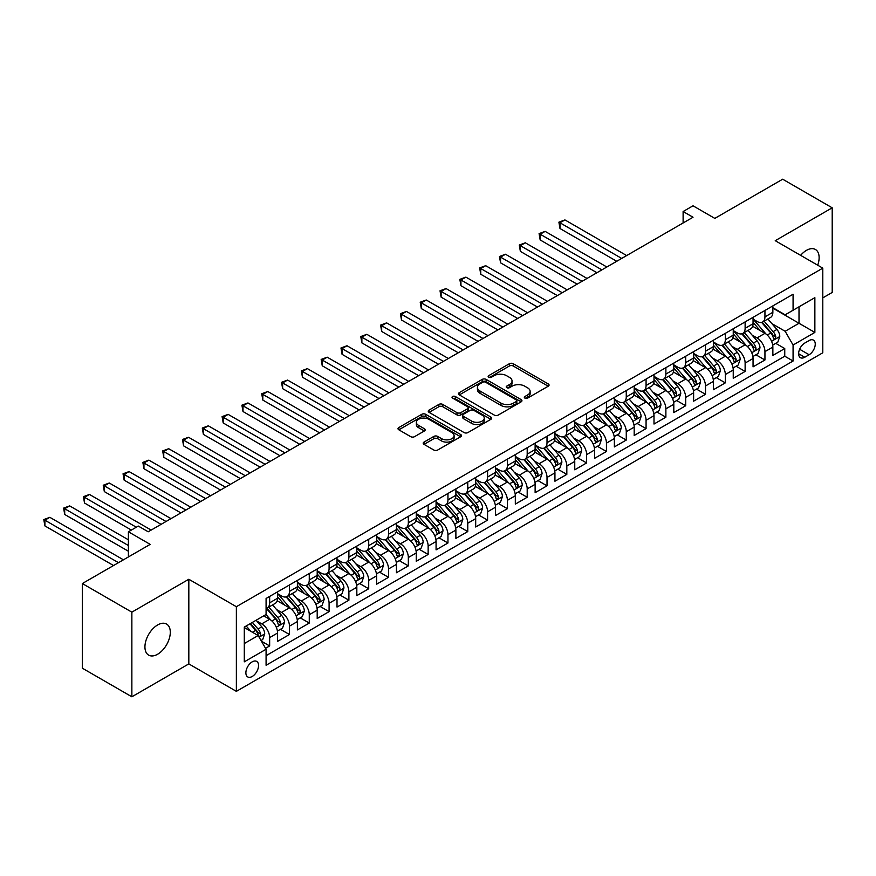 <?xml version="1.0" encoding="UTF-8"?>
<svg xmlns="http://www.w3.org/2000/svg" width="876" height="876" viewBox="0 0 876 876"><rect width="100%" height="100%" fill="white"/><g stroke="black" fill="none" stroke-linecap="round" stroke-linejoin="round"><path stroke-width="1.31" d="M524.877 398.109A1.927 1.117 0 0 0 527.604 398.109L548.266 386.185A2.748 1.588 0 0 0 549.066 385.057A2.748 1.588 0 0 0 548.266 383.94L513.259 363.726A2.748 1.588 0 0 0 509.372 363.726L488.709 375.662A1.927 1.117 0 0 0 488.151 376.45A1.927 1.117 0 0 0 488.709 377.227A1.927 1.117 0 0 0 491.436 377.227L494.108 375.684A8.804 5.081 0 0 1 506.547 375.684L509.471 377.37A8.804 5.081 0 0 1 512.044 380.961A8.804 5.081 0 0 1 509.471 384.553L506.799 386.097A1.927 1.117 0 0 0 506.229 386.885A1.927 1.117 0 0 0 506.799 387.674A1.927 1.117 0 0 0 509.514 387.674L512.186 386.13A8.804 5.081 0 0 1 524.636 386.13L527.549 387.816A8.804 5.081 0 0 1 530.133 391.408A8.804 5.081 0 0 1 527.549 394.999L524.877 396.543A1.927 1.117 0 0 0 524.319 397.332A1.927 1.117 0 0 0 524.877 398.109L524.877 396.543M157.614 654.241A17.936 10.348 120 0 0 169.331 638.44A17.936 10.348 120 0 0 166.582 624.062A17.936 10.348 120 0 0 157.614 624.96A17.936 10.348 120 0 0 145.898 640.761A17.936 10.348 120 0 0 148.646 655.128A17.936 10.348 120 0 0 157.614 654.241M817.713 265.209A17.936 10.348 120 0 0 815.414 249.474A17.936 10.348 120 0 0 806.446 250.361A17.936 10.348 120 0 0 800.631 255.354M252.222 676.48A8.968 5.179 120 0 0 258.07 668.585A8.968 5.179 120 0 0 256.701 661.402A8.968 5.179 120 0 0 252.222 661.84A8.968 5.179 120 0 0 246.364 669.746A8.968 5.179 120 0 0 247.733 676.929A8.968 5.179 120 0 0 252.222 676.48M424.006 442.095A2.748 1.588 0 0 0 423.196 443.223A2.748 1.588 0 0 0 424.006 444.34L433.817 450.012A2.748 1.588 0 0 0 437.715 450.012L460.656 436.763A2.748 1.588 0 0 0 461.466 435.646A2.748 1.588 0 0 0 460.656 434.518L425.659 414.304A2.748 1.588 0 0 0 421.761 414.304L398.821 427.554A2.748 1.588 0 0 0 398.011 428.682A2.748 1.588 0 0 0 398.821 429.798L410.68 436.653A2.748 1.588 0 0 0 414.567 436.653L424.389 430.981A2.748 1.588 0 0 0 425.199 429.864A2.748 1.588 0 0 0 424.389 428.736L418.509 425.342A7.358 4.249 0 0 1 416.352 422.341A7.358 4.249 0 0 1 420.896 418.41A7.358 4.249 0 0 1 428.911 419.33L451.961 432.635A7.358 4.249 0 0 1 454.107 435.646A7.358 4.249 0 0 1 449.574 439.566A7.358 4.249 0 0 1 441.548 438.646L437.715 436.423A2.748 1.588 0 0 0 433.817 436.423L424.006 442.095L424.006 444.34M822.794 297.884L832.2 292.453L832.2 207.809L782.673 179.208L714.816 218.387L693.025 205.805L683.116 211.521L693.025 217.248L148.208 531.787L138.298 526.071L128.4 531.787L128.4 556.961M131.86 612.149L131.86 696.792L188.822 663.898L188.822 579.255L131.86 612.149L82.333 583.547L150.19 544.368L128.4 531.787M188.822 579.255L236.367 606.707L822.794 268.144L822.794 352.787L236.367 691.35L236.367 606.707M832.2 207.809L775.238 240.692L822.794 268.144M494.305 415.093A2.748 1.588 0 0 0 498.192 415.093L521.132 401.843A2.748 1.588 0 0 0 521.943 400.726A2.748 1.588 0 0 0 521.132 399.598L486.136 379.396A2.748 1.588 0 0 0 482.249 379.396L459.298 392.645A2.748 1.588 0 0 0 458.487 393.762A2.748 1.588 0 0 0 459.298 394.89L494.305 415.093M453.352 398.525A1.927 1.117 0 0 1 455.312 398.799L455.312 396.51L490.899 417.064A2.748 1.588 0 0 1 491.699 418.18A2.748 1.588 0 0 1 490.899 419.308L467.948 432.558A2.748 1.588 0 0 1 464.061 432.558L429.054 412.344L429.054 410.099A2.748 1.588 0 0 0 428.255 411.216A2.748 1.588 0 0 0 429.054 412.344M429.054 410.099L438.876 404.427A2.748 1.588 0 0 1 442.763 404.427L456.965 412.629A2.748 1.588 0 0 0 460.853 412.629L467.368 408.862A2.748 1.588 0 0 0 468.167 407.745A2.748 1.588 0 0 0 467.368 406.617L452.585 398.087A1.927 1.117 0 0 1 452.027 397.299A1.927 1.117 0 0 1 453.21 396.27A1.927 1.117 0 0 1 455.312 396.51M131.86 696.792L82.333 668.191L82.333 583.547M265.537 648.317L269.655 645.94L261.431 641.199M256.756 620.996L261.727 623.865A11.202 6.471 60 0 1 269.655 637.597L277.572 633.019L277.572 641.374L289.463 634.509L280.451 629.307M276.564 609.554L281.535 612.433A11.202 6.471 60 0 1 289.463 626.154L297.391 621.577L297.391 629.932L309.272 623.066L300.26 617.865M296.373 598.122L301.355 600.991A11.202 6.471 60 0 1 309.272 614.722L317.2 610.145L317.2 618.489L329.091 611.634L320.069 606.422M316.192 586.679L321.163 589.559A11.202 6.471 60 0 1 329.091 603.279L337.008 598.702L337.008 607.057L348.9 600.191L339.888 594.99M336.001 575.247L340.972 578.116A11.202 6.471 60 0 1 348.9 591.847L356.828 587.27L356.828 595.614L368.708 588.76L359.697 583.547M355.809 563.805L360.781 566.673A11.202 6.471 60 0 1 368.708 580.405L376.636 575.828L376.636 584.183L388.517 577.317L379.505 572.116M375.618 552.373L380.6 555.242A11.202 6.471 60 0 1 388.517 568.962L396.445 564.396L396.445 572.74L408.336 565.874L399.314 560.673M395.437 540.93L400.409 543.799A11.202 6.471 60 0 1 408.336 557.53L416.253 552.953L416.253 561.308L428.145 554.442L419.133 549.241M415.246 529.487L420.217 532.367A11.202 6.471 60 0 1 428.145 546.087L436.073 541.51L436.073 549.865L447.954 543L438.942 537.798M435.054 518.055L440.026 520.924A11.202 6.471 60 0 1 447.954 534.656L455.881 530.079L455.881 538.422L467.762 531.568L458.75 526.356M454.863 506.613L459.845 509.493A11.202 6.471 60 0 1 467.762 523.213L475.69 518.636L475.69 526.991L487.582 520.125L478.559 514.924M474.683 495.181L479.654 498.05A11.202 6.471 60 0 1 487.582 511.781L495.498 507.204L495.498 515.548L507.39 508.693L498.378 503.481M494.491 483.738L499.462 486.607A11.202 6.471 60 0 1 507.39 500.338L515.318 495.761L515.318 504.116L527.199 497.25L518.187 492.049M514.3 472.306L519.282 475.175A11.202 6.471 60 0 1 527.199 488.896L535.126 484.329L535.126 492.673L547.018 485.808L537.995 480.606M534.119 460.864L539.09 463.733A11.202 6.471 60 0 1 547.018 477.464L554.935 472.887L554.935 481.242L566.827 474.376L557.815 469.164M553.928 449.421L558.899 452.301A11.202 6.471 60 0 1 566.827 466.021L574.755 461.444L574.755 469.799L586.635 462.933L577.623 457.732M573.736 437.989L578.707 440.858A11.202 6.471 60 0 1 586.635 454.589L594.563 450.012L594.563 458.356L606.444 451.501L597.432 446.289M593.545 426.546L598.527 429.426A11.202 6.471 60 0 1 606.444 443.147L614.372 438.569L614.372 446.924L626.263 440.059L617.241 434.857M613.364 415.115L618.336 417.983A11.202 6.471 60 0 1 626.263 431.715L634.18 427.138L634.18 435.481L646.072 428.616L637.06 423.415M633.173 403.672L638.144 406.541A11.202 6.471 60 0 1 646.072 420.272L654 415.695L654 424.05L665.88 417.184L656.869 411.983M652.981 392.24L657.953 395.109A11.202 6.471 60 0 1 665.88 408.829L673.808 404.263L673.808 412.607L685.689 405.741L676.677 400.54M672.79 380.797L677.772 383.666A11.202 6.471 60 0 1 685.689 397.397L693.617 392.82L693.617 401.175L705.508 394.31L696.486 389.097M692.609 369.354L697.581 372.234A11.202 6.471 60 0 1 705.508 385.955L713.425 381.378L713.425 389.732L725.317 382.867L716.305 377.665M712.418 357.923L717.389 360.792A11.202 6.471 60 0 1 725.317 374.523L733.245 369.946L733.245 378.29L745.126 371.435L736.114 366.223M732.226 346.48L737.209 349.36A11.202 6.471 60 0 1 745.126 363.08L753.053 358.503L753.053 366.858L764.945 359.992L764.945 351.637A11.202 6.471 -120 0 0 757.017 337.917L752.046 335.048M755.922 354.791L764.945 359.992M277.572 633.019A11.202 6.471 -120 0 0 269.655 619.299L263.709 615.861M297.391 621.577A11.202 6.471 -120 0 0 289.463 607.856L277.21 600.783M317.2 610.145A11.202 6.471 -120 0 0 309.272 596.414L297.019 589.34M337.008 598.702A11.202 6.471 -120 0 0 329.091 584.982L316.838 577.908M356.828 587.27A11.202 6.471 -120 0 0 348.9 573.539L336.647 566.465M376.636 575.828A11.202 6.471 -120 0 0 368.708 562.107L356.455 555.034M396.445 564.396A11.202 6.471 -120 0 0 388.517 550.665L376.264 543.591M416.253 552.953A11.202 6.471 -120 0 0 408.336 539.222L396.083 532.148M436.073 541.51A11.202 6.471 -120 0 0 428.145 527.79L415.892 520.716M455.881 530.079A11.202 6.471 -120 0 0 447.954 516.347L435.7 509.274M475.69 518.636A11.202 6.471 -120 0 0 467.762 504.915L455.52 497.842M495.498 507.204A11.202 6.471 -120 0 0 487.582 493.473L475.329 486.399M515.318 495.761A11.202 6.471 -120 0 0 507.39 482.041L495.137 474.967M535.126 484.329A11.202 6.471 -120 0 0 527.199 470.598L514.946 463.524M554.935 472.887A11.202 6.471 -120 0 0 547.018 459.155L534.765 452.082M574.755 461.444A11.202 6.471 -120 0 0 566.827 447.724L554.574 440.65M594.563 450.012A11.202 6.471 -120 0 0 586.635 436.281L574.382 429.207M614.372 438.569A11.202 6.471 -120 0 0 606.444 424.849L594.191 417.775M634.18 427.138A11.202 6.471 -120 0 0 626.263 413.406L614.01 406.333M654 415.695A11.202 6.471 -120 0 0 646.072 401.975L633.819 394.901M673.808 404.263A11.202 6.471 -120 0 0 665.88 390.532L653.627 383.458M693.617 392.82A11.202 6.471 -120 0 0 685.689 379.089L673.447 372.015M713.425 381.378A11.202 6.471 -120 0 0 705.508 367.657L693.255 360.584M733.245 369.946A11.202 6.471 -120 0 0 725.317 356.214L713.064 349.141M753.053 358.503A11.202 6.471 -120 0 0 745.126 344.783L732.873 337.709M809.117 340.545L804.759 343.063A8.683 5.015 120 0 0 799.087 350.718A8.683 5.015 120 0 0 800.423 357.682A8.683 5.015 120 0 0 804.759 357.244L809.117 354.736A8.683 5.015 120 0 0 814.789 347.082A8.683 5.015 120 0 0 813.465 340.118A8.683 5.015 120 0 0 809.117 340.545M244.294 643.542L258.157 635.538L266.085 649.258L266.085 665.278L793.076 361.022L793.076 345.013L785.148 331.281L771.855 323.605M266.085 649.258L244.294 661.84L244.294 627.074L266.085 614.492L266.085 598.472L793.076 294.226L793.076 310.235L814.866 297.654L814.866 332.431L793.076 345.013M277.572 593.676L281.535 595.965A11.202 6.471 60 0 0 287.142 596.512L295.07 591.935A11.202 6.471 -120 0 0 297.391 586.81L297.391 580.405M297.391 582.233L301.355 584.522A11.202 6.471 60 0 0 306.95 585.08L314.878 580.503A11.202 6.471 -120 0 0 317.2 575.368L317.2 568.962M317.2 570.791L321.163 573.079A11.202 6.471 60 0 0 326.77 573.638L334.687 569.061A11.202 6.471 -120 0 0 337.008 563.936L337.008 557.53M337.008 559.359L340.972 561.647A11.202 6.471 60 0 0 346.578 562.206L354.506 557.629A11.202 6.471 -120 0 0 356.828 552.493L356.828 546.087M356.828 547.916L360.781 550.205A11.202 6.471 60 0 0 366.387 550.763L374.315 546.186A11.202 6.471 -120 0 0 376.636 541.061L376.636 534.656M376.636 536.484L380.6 538.773A11.202 6.471 60 0 0 386.196 539.32L394.123 534.754A11.202 6.471 -120 0 0 396.445 529.619L396.445 523.213M396.445 525.042L400.409 527.33A11.202 6.471 60 0 0 406.015 527.889L413.932 523.311A11.202 6.471 -120 0 0 416.253 518.176L416.253 511.77M416.253 513.61L420.217 515.898A11.202 6.471 60 0 0 425.824 516.446L433.751 511.869A11.202 6.471 -120 0 0 436.073 506.744L436.073 500.338M436.073 502.167L440.026 504.456A11.202 6.471 60 0 0 445.632 505.014L453.56 500.437A11.202 6.471 -120 0 0 455.881 495.301L455.881 488.896M455.881 490.724L459.845 493.013A11.202 6.471 60 0 0 465.441 493.571L473.368 488.994A11.202 6.471 -120 0 0 475.69 483.87L475.69 477.464M475.69 479.292L479.654 481.581A11.202 6.471 60 0 0 485.26 482.139L493.177 477.562A11.202 6.471 -120 0 0 495.498 472.427L495.498 466.021M495.498 467.85L499.462 470.138A11.202 6.471 60 0 0 505.069 470.697L512.997 466.12A11.202 6.471 -120 0 0 515.318 460.995L515.318 454.589M515.318 456.418L519.282 458.706A11.202 6.471 60 0 0 524.877 459.254L532.805 454.688A11.202 6.471 -120 0 0 535.126 449.552L535.126 443.147M535.126 444.975L539.09 447.264A11.202 6.471 60 0 0 544.697 447.822L552.614 443.245A11.202 6.471 -120 0 0 554.935 438.11L554.935 431.704M554.935 433.543L558.899 435.832A11.202 6.471 60 0 0 564.505 436.379L572.433 431.802A11.202 6.471 -120 0 0 574.755 426.678L574.755 420.272M574.755 422.101L578.707 424.389A11.202 6.471 60 0 0 584.314 424.948L592.242 420.37A11.202 6.471 -120 0 0 594.563 415.235L594.563 408.829M594.563 410.658L598.527 412.946A11.202 6.471 60 0 0 604.122 413.505L612.05 408.928A11.202 6.471 -120 0 0 614.372 403.803L614.372 397.397M614.372 399.226L618.336 401.515A11.202 6.471 60 0 0 623.942 402.062L631.859 397.496A11.202 6.471 -120 0 0 634.18 392.36L634.18 385.955M634.18 387.783L638.144 390.072A11.202 6.471 60 0 0 643.75 390.63L651.678 386.053A11.202 6.471 -120 0 0 654 380.929L654 374.523M654 376.351L657.953 378.64A11.202 6.471 60 0 0 663.559 379.188L671.487 374.621A11.202 6.471 -120 0 0 673.808 369.486L673.808 363.08M673.808 364.909L677.772 367.197A11.202 6.471 60 0 0 683.368 367.756L691.295 363.179A11.202 6.471 -120 0 0 693.617 358.043L693.617 351.637M693.617 353.477L697.581 355.765A11.202 6.471 60 0 0 703.187 356.313L711.104 351.736A11.202 6.471 -120 0 0 713.425 346.611L713.425 340.206M713.425 342.034L717.389 344.323A11.202 6.471 60 0 0 722.996 344.881L730.923 340.304A11.202 6.471 -120 0 0 733.245 335.169L733.245 328.763M733.245 330.591L737.209 332.88A11.202 6.471 60 0 0 742.804 333.438L750.732 328.861A11.202 6.471 -120 0 0 753.053 323.737L753.053 317.331M266.085 655.664L784.754 356.214L784.754 348.549L772.862 355.415L772.862 347.071A11.202 6.471 -120 0 0 764.945 333.34L752.692 326.266M753.053 319.16L757.017 321.448A11.202 6.471 -120 0 0 762.624 321.996A11.202 6.471 -120 0 0 764.945 316.871L764.945 310.465M762.624 321.996L770.541 317.43A11.202 6.471 -120 0 0 772.862 312.294L772.862 305.888M269.655 596.414L269.655 602.819A11.202 6.471 60 0 1 267.333 607.955A11.202 6.471 60 0 1 266.085 608.404M267.333 607.955L275.25 603.378A11.202 6.471 -120 0 0 277.572 598.242L277.572 591.837M289.463 584.982L289.463 591.388A11.202 6.471 60 0 1 287.142 596.512M309.272 573.539L309.272 579.945A11.202 6.471 60 0 1 306.95 585.08M329.091 562.107L329.091 568.513A11.202 6.471 60 0 1 326.77 573.638M348.9 550.665L348.9 557.07A11.202 6.471 60 0 1 346.578 562.206M368.708 539.222L368.708 545.628A11.202 6.471 60 0 1 366.387 550.763M388.517 527.79L388.517 534.196A11.202 6.471 60 0 1 386.196 539.32M408.336 516.347L408.336 522.753A11.202 6.471 60 0 1 406.015 527.889M428.145 504.915L428.145 511.321A11.202 6.471 60 0 1 425.824 516.446M447.954 493.473L447.954 499.878A11.202 6.471 60 0 1 445.632 505.014M467.762 482.041L467.762 488.447A11.202 6.471 60 0 1 465.441 493.571M487.582 470.598L487.582 477.004A11.202 6.471 60 0 1 485.26 482.139M507.39 459.155L507.39 465.561A11.202 6.471 60 0 1 505.069 470.697M527.199 447.724L527.199 454.129A11.202 6.471 60 0 1 524.877 459.254M547.018 436.281L547.018 442.687A11.202 6.471 60 0 1 544.697 447.822M566.827 424.849L566.827 431.255A11.202 6.471 60 0 1 564.505 436.379M586.635 413.406L586.635 419.812A11.202 6.471 60 0 1 584.314 424.948M606.444 401.975L606.444 408.38A11.202 6.471 60 0 1 604.122 413.505M626.263 390.532L626.263 396.938A11.202 6.471 60 0 1 623.942 402.062M646.072 379.089L646.072 385.495A11.202 6.471 60 0 1 643.75 390.63M665.88 367.657L665.88 374.063A11.202 6.471 60 0 1 663.559 379.188M685.689 356.214L685.689 362.62A11.202 6.471 60 0 1 683.368 367.756M705.508 344.783L705.508 351.188A11.202 6.471 60 0 1 703.187 356.313M725.317 333.34L725.317 339.746A11.202 6.471 60 0 1 722.996 344.881M745.126 321.908L745.126 328.314A11.202 6.471 60 0 1 742.804 333.438M745.126 363.08L745.126 371.435M725.317 374.523L725.317 382.867M705.508 385.955L705.508 394.31M685.689 397.397L685.689 405.741M665.88 408.829L665.88 417.184M646.072 420.272L646.072 428.616M626.263 431.715L626.263 440.059M606.444 443.147L606.444 451.501M586.635 454.589L586.635 462.933M566.827 466.021L566.827 474.376M547.018 477.464L547.018 485.808M527.199 488.896L527.199 497.25M507.39 500.338L507.39 508.693M487.582 511.781L487.582 520.125M467.762 523.213L467.762 531.568M447.954 534.656L447.954 543M428.145 546.087L428.145 554.442M408.336 557.53L408.336 565.874M388.517 568.962L388.517 577.317M368.708 580.405L368.708 588.76M348.9 591.847L348.9 600.191M329.091 603.279L329.091 611.634M309.272 614.722L309.272 623.066M289.463 626.154L289.463 634.509M269.655 637.597L269.655 645.94M258.157 635.538L244.294 627.534M785.148 331.281L799.011 323.277L799.011 306.808L814.866 297.654M772.862 308.177L814.866 332.431M772.862 307.717L785.148 314.812L793.076 310.235M188.822 663.898L236.367 691.35M683.116 211.521L683.116 222.964M775.742 343.348L784.754 348.549M784.754 356.214L793.076 361.022M525.644 398.383L527.549 397.288A8.804 5.081 0 0 0 530.133 393.696L530.133 391.408M512.044 380.961L512.044 383.25A8.804 5.081 0 0 1 509.471 386.842L507.565 387.948M548.223 386.207L513.259 366.015A2.748 1.588 0 0 0 509.372 366.015L489.476 377.501M521.132 399.598L521.132 401.843L486.136 381.684A2.748 1.588 0 0 0 482.249 381.684L459.331 394.912M516.271 401.515A1.927 1.117 0 0 0 516.84 400.726A1.927 1.117 0 0 0 516.271 399.938L485.545 382.199A1.927 1.117 0 0 0 482.829 382.199L480.004 383.83A8.804 5.081 0 0 0 477.431 387.422A8.804 5.081 0 0 0 480.004 391.014L501.006 403.135A8.804 5.081 0 0 0 513.456 403.135L516.271 401.515L516.271 403.792A1.927 1.117 0 0 0 516.84 403.015L516.84 400.726M477.431 387.422L477.431 389.71A8.804 5.081 0 0 0 480.004 393.302L480.004 391.014M516.271 403.792L513.456 405.424A8.804 5.081 0 0 1 501.006 405.424L480.004 393.302M429.098 412.366L438.876 406.716L438.876 404.427M468.167 407.745L468.167 410.034A2.748 1.588 0 0 1 467.368 411.151L460.853 414.917A2.748 1.588 0 0 1 456.965 414.917L442.763 406.716A2.748 1.588 0 0 0 438.876 406.716M455.312 398.799L490.856 419.33M471.693 421.126A7.358 4.249 0 0 0 479.709 422.046A7.358 4.249 0 0 0 484.253 418.126A7.358 4.249 0 0 0 482.096 415.125L473.982 410.439A2.748 1.588 0 0 0 470.094 410.439L463.579 414.195A2.748 1.588 0 0 0 462.769 415.323A2.748 1.588 0 0 0 463.579 416.439L471.693 421.126L471.693 423.415A7.358 4.249 0 0 0 479.709 424.334A7.358 4.249 0 0 0 484.253 420.414L484.253 418.126M462.769 415.323L462.769 417.611A2.748 1.588 0 0 0 463.579 418.728L463.579 416.439M471.693 423.415L463.579 418.728M454.107 435.646L454.107 437.923A7.358 4.249 0 0 1 449.574 441.854A7.358 4.249 0 0 1 441.548 440.935L437.715 438.712A2.748 1.588 0 0 0 433.817 438.712L424.039 444.362M416.352 422.341L416.352 424.619A7.358 4.249 0 0 0 418.509 427.63L418.509 425.342M424.389 428.736L424.389 430.981L418.509 427.63M460.623 436.785L425.659 416.593A2.748 1.588 0 0 0 421.761 416.593L398.854 429.82M772.698 345.1L777.822 342.144L779.793 336.428A7.424 4.281 -120 0 0 776.903 329.464L767.858 318.974M766.04 334.063L755.309 321.634A21.429 12.373 -120 0 0 753.053 319.28M760.149 330.58L754.148 323.627A17.794 10.271 -120 0 0 753.053 322.434M626.658 255.562L564.943 219.931L559.994 222.789L559.994 228.516L616.748 261.278M761.605 322.401L770.76 333A7.424 4.281 60 0 1 773.409 338.114C774.526 339.614 775.326 339.154 775.786 336.745A7.424 4.281 -120 0 0 773.147 331.632L764.091 321.153M762.153 322.226L771.986 333.625A3.778 2.179 60 0 1 772.939 335.103L775.786 336.745M773.409 338.114L773.957 339.001M559.994 228.516L558.899 222.165L621.697 258.42M558.899 222.165L564.943 219.931M752.889 356.543L758.003 353.586L759.985 347.871A7.424 4.281 -120 0 0 757.094 340.895L748.038 330.416M746.232 345.505L735.49 333.077A21.429 12.373 -120 0 0 733.245 330.723M740.34 342.012L734.34 335.059A17.794 10.271 -120 0 0 733.245 333.865M606.838 267.005L545.135 231.374L540.174 234.231L540.174 239.947L596.939 272.721M741.797 333.844L750.951 344.443A7.424 4.281 60 0 1 753.601 349.557C754.718 351.046 755.506 350.597 755.977 348.188A7.424 4.281 -120 0 0 753.327 343.074L744.282 332.584M742.333 333.668L752.177 345.056A3.778 2.179 60 0 1 753.13 346.535L755.977 348.188M753.601 349.557L754.137 350.433M540.174 239.947L539.09 233.596L601.889 269.863M539.09 233.596L545.135 231.374M733.07 367.986L738.194 365.029L740.176 359.302A7.424 4.281 -120 0 0 737.285 352.338L728.23 341.859M726.423 356.937L715.681 344.509A21.429 12.373 -120 0 0 713.425 342.155M720.532 353.455L714.531 346.502A17.794 10.271 -120 0 0 713.425 345.308M587.029 278.437L525.315 242.805L520.366 245.674L520.366 251.39L577.131 284.152M721.988 345.275L731.142 355.875A7.424 4.281 60 0 1 733.792 361C734.909 362.489 735.698 362.029 736.168 359.62A7.424 4.281 -120 0 0 733.519 354.506L724.463 344.027M722.525 345.111L732.358 356.499A3.778 2.179 60 0 1 733.311 357.977L736.168 359.62M733.792 361L734.329 361.876M520.366 251.39L519.282 245.039L582.08 281.295M519.282 245.039L525.315 242.805M713.261 379.418L718.386 376.461L720.368 370.745A7.424 4.281 -120 0 0 717.477 363.77L708.421 353.291M706.603 368.38L695.872 355.952A21.429 12.373 -120 0 0 693.617 353.597M700.723 364.898L694.712 357.945A17.794 10.271 -120 0 0 693.617 356.74M567.221 289.879L505.507 254.248L500.557 257.106L500.557 262.822L557.311 295.595M702.18 356.718L711.334 367.318A7.424 4.281 60 0 1 713.973 372.431C715.09 373.921 715.889 373.472 716.36 371.063A7.424 4.281 -120 0 0 713.71 365.949L704.654 355.47M702.716 356.543L712.549 367.931A3.778 2.179 60 0 1 713.502 369.409L716.36 371.063M713.973 372.431L714.52 373.318M500.557 262.822L499.462 256.482L562.272 292.737M499.462 256.482L505.507 254.248M693.453 390.86L698.566 387.904L700.548 382.177A7.424 4.281 -120 0 0 697.657 375.213L688.613 364.734M686.795 379.823L676.064 367.394A21.429 12.373 -120 0 0 673.808 365.029M680.904 376.33L674.903 369.376A17.794 10.271 -120 0 0 673.808 368.183M547.412 301.311L485.698 265.691L480.749 268.549L480.749 274.265L537.503 307.038M682.36 368.161L691.514 378.76A7.424 4.281 60 0 1 694.164 383.874C695.281 385.363 696.07 384.903 696.54 382.494A7.424 4.281 -120 0 0 693.902 377.381L684.846 366.902M682.897 367.986L692.741 379.374A3.778 2.179 60 0 1 693.693 380.852L696.54 382.494M694.164 383.874L694.701 384.75M480.749 274.265L479.654 267.914L542.452 304.169M479.654 267.914L485.698 265.691M673.644 402.292L678.758 399.336L680.74 393.62A7.424 4.281 -120 0 0 677.849 386.644L668.793 376.165M666.986 391.254L656.244 378.826A21.429 12.373 -120 0 0 654 376.472M661.095 387.772L655.095 380.819A17.794 10.271 -120 0 0 654 379.626M527.593 312.754L465.89 277.123L460.929 279.981L460.929 285.707L517.694 318.47M662.552 379.593L671.706 390.192A7.424 4.281 60 0 1 674.356 395.306C675.473 396.806 676.261 396.346 676.732 393.937A7.424 4.281 -120 0 0 674.082 388.824L665.037 378.344M663.088 379.418L672.932 390.816A3.778 2.179 60 0 1 673.885 392.295L676.732 393.937M674.356 395.306L674.892 396.193M460.929 285.707L459.845 279.356L522.644 315.612M459.845 279.356L465.89 277.123M653.825 413.735L658.949 410.778L660.931 405.062A7.424 4.281 -120 0 0 658.04 398.087L648.985 387.608M647.167 402.697L636.436 390.269A21.429 12.373 -120 0 0 634.18 387.915M641.287 399.204L635.275 392.251A17.794 10.271 -120 0 0 634.18 391.057M507.784 324.186L446.07 288.565L441.121 291.423L441.121 297.139L497.875 329.913M642.743 391.035L651.897 401.635A7.424 4.281 60 0 1 654.547 406.749C655.653 408.238 656.452 407.778 656.923 405.38A7.424 4.281 -120 0 0 654.273 400.255L645.218 389.776M643.28 390.86L653.113 402.248A3.778 2.179 60 0 1 654.065 403.726L656.923 405.38M654.547 406.749L655.084 407.625M441.121 297.139L440.026 290.788L502.835 327.055M440.026 290.788L446.07 288.565M634.016 425.167L639.141 422.221L641.112 416.494A7.424 4.281 -120 0 0 638.221 409.53L629.176 399.04M627.358 414.129L616.627 401.701A21.429 12.373 -120 0 0 614.372 399.346M621.478 410.647L615.467 403.694A17.794 10.271 -120 0 0 614.372 402.5M487.976 335.628L426.262 299.997L421.312 302.855L421.312 308.582L478.066 341.344M622.924 402.467L632.089 413.067A7.424 4.281 60 0 1 634.728 418.18C635.845 419.681 636.644 419.221 637.104 416.812A7.424 4.281 -120 0 0 634.465 411.698L625.409 401.219M623.471 402.292L633.304 413.691A3.778 2.179 60 0 1 634.257 415.169L637.104 416.812M634.728 418.18L635.275 419.067M421.312 308.582L420.217 302.231L483.026 338.486M420.217 302.231L426.262 299.997M614.207 436.609L619.321 433.653L621.303 427.937A7.424 4.281 -120 0 0 618.412 420.962L609.367 410.483M607.55 425.572L596.819 413.144A21.429 12.373 -120 0 0 594.563 410.789M601.659 422.079L595.658 415.136A17.794 10.271 -120 0 0 594.563 413.932M468.167 347.071L406.453 311.44L401.493 314.298L401.493 320.014L458.257 352.787M603.115 413.91L612.269 424.51A7.424 4.281 60 0 1 614.919 429.623C616.036 431.112 616.824 430.663 617.295 428.255A7.424 4.281 -120 0 0 614.645 423.141L605.601 412.651M603.652 413.735L613.496 425.123A3.778 2.179 60 0 1 614.448 426.601L617.295 428.255M614.919 429.623L615.456 430.499M401.493 320.014L400.409 313.674L463.207 349.929M400.409 313.674L406.453 311.44M594.399 448.052L599.512 445.096L601.494 439.369A7.424 4.281 -120 0 0 598.604 432.405L589.548 421.925M587.741 437.004L576.999 424.575A21.429 12.373 -120 0 0 574.755 422.221M581.85 433.521L575.85 426.568A17.794 10.271 -120 0 0 574.755 425.375M448.348 358.503L386.634 322.872L381.684 325.741L381.684 331.457L438.449 364.219M583.307 425.342L592.461 435.941A7.424 4.281 60 0 1 595.111 441.066C596.227 442.555 597.016 442.095 597.487 439.686A7.424 4.281 -120 0 0 594.837 434.573L585.781 424.094M583.843 425.178L593.687 436.566A3.778 2.179 60 0 1 594.64 438.044L597.487 439.686M595.111 441.066L595.647 441.942M381.684 331.457L380.6 325.105L443.398 361.361M380.6 325.105L386.634 322.872M574.579 459.484L579.704 456.527L581.686 450.811A7.424 4.281 -120 0 0 578.795 443.836L569.739 433.357M567.922 448.446L557.191 436.018A21.429 12.373 -120 0 0 554.935 433.664M562.042 444.964L556.03 438.011A17.794 10.271 -120 0 0 554.935 436.817M428.539 369.946L366.825 334.314L361.876 337.172L361.876 342.888L418.629 375.662M563.498 436.785L572.652 447.384A7.424 4.281 60 0 1 575.302 452.498C576.408 453.998 577.207 453.538 577.678 451.129A7.424 4.281 -120 0 0 575.028 446.015L565.973 435.536M564.034 436.609L573.868 447.997A3.778 2.179 60 0 1 574.82 449.487L577.678 451.129M575.302 452.498L575.839 453.385M361.876 342.888L360.781 336.548L423.59 372.804M360.781 336.548L366.825 334.314M554.771 470.927L559.895 467.97L561.866 462.243A7.424 4.281 -120 0 0 558.976 455.279L549.931 444.8M548.113 459.889L537.382 447.461A21.429 12.373 -120 0 0 535.126 445.096M542.222 456.396L536.221 449.443A17.794 10.271 -120 0 0 535.126 448.249M408.731 381.378L347.016 345.757L342.067 348.615L342.067 354.331L398.821 387.104M543.678 448.227L552.833 458.827A7.424 4.281 60 0 1 555.483 463.941C556.599 465.43 557.399 464.97 557.859 462.561A7.424 4.281 -120 0 0 555.22 457.447L546.164 446.968M544.226 448.052L554.059 459.44A3.778 2.179 60 0 1 555.012 460.918L557.859 462.561M555.483 463.941L556.03 464.817M342.067 354.331L340.972 347.98L403.77 384.235M340.972 347.98L347.016 345.757M534.962 482.358L540.076 479.402L542.058 473.686A7.424 4.281 -120 0 0 539.167 466.711L530.111 456.232M528.305 471.321L517.563 458.893A21.429 12.373 -120 0 0 515.318 456.538M522.414 467.839L516.413 460.885A17.794 10.271 -120 0 0 515.318 459.692M388.911 392.82L327.208 357.189L322.248 360.047L322.248 365.774L379.012 398.536M523.87 459.659L533.024 470.259A7.424 4.281 60 0 1 535.674 475.372C536.791 476.873 537.579 476.413 538.05 474.004A7.424 4.281 -120 0 0 535.4 468.89L526.356 458.411M524.406 459.484L534.25 470.883A3.778 2.179 60 0 1 535.203 472.361L538.05 474.004M535.674 475.372L536.211 476.259M322.248 365.774L321.163 359.423L383.962 395.678M321.163 359.423L327.208 357.189M515.143 493.801L520.267 490.845L522.249 485.129A7.424 4.281 -120 0 0 519.359 478.154L510.303 467.675M508.496 482.764L497.754 470.335A21.429 12.373 -120 0 0 495.498 467.981M502.605 479.271L496.604 472.317A17.794 10.271 -120 0 0 495.498 471.124M369.103 404.252L307.388 368.632L302.439 371.49L302.439 377.206L359.204 409.979M504.061 471.102L513.216 481.701A7.424 4.281 60 0 1 515.865 486.815C516.982 488.304 517.771 487.844 518.242 485.446A7.424 4.281 -120 0 0 515.592 480.322L506.536 469.843M504.598 470.927L514.431 482.315A3.778 2.179 60 0 1 515.384 483.793L518.242 485.446M515.865 486.815L516.402 487.691M302.439 377.206L301.355 370.855L364.153 407.121M301.355 370.855L307.388 368.632M495.334 505.233L500.459 502.287L502.441 496.561A7.424 4.281 -120 0 0 499.55 489.596L490.494 479.106M488.677 494.195L477.946 481.767A21.429 12.373 -120 0 0 475.69 479.413M482.796 490.713L476.785 483.76A17.794 10.271 -120 0 0 475.69 482.566M349.294 415.695L287.58 380.064L282.63 382.921L282.63 388.648L339.384 421.411M484.253 482.534L493.407 493.133A7.424 4.281 60 0 1 496.046 498.247C497.163 499.747 497.962 499.287 498.433 496.878A7.424 4.281 -120 0 0 495.783 491.764L486.727 481.285M484.789 482.358L494.622 493.757A3.778 2.179 60 0 1 495.575 495.236L498.433 496.878M496.046 498.247L496.593 499.134M282.63 388.648L281.535 382.297L344.345 418.553M281.535 382.297L287.58 380.064M475.526 516.676L480.639 513.719L482.621 508.003A7.424 4.281 -120 0 0 479.73 501.028L470.686 490.549M468.868 505.638L458.137 493.21A21.429 12.373 -120 0 0 455.881 490.856M462.977 502.145L456.976 495.203A17.794 10.271 -120 0 0 455.881 493.998M329.485 427.138L267.771 391.506L262.822 394.364L262.822 400.08L319.576 432.853M464.433 493.976L473.587 504.576A7.424 4.281 60 0 1 476.237 509.69C477.354 511.179 478.143 510.73 478.614 508.321A7.424 4.281 -120 0 0 475.975 503.207L466.919 492.717M464.97 493.801L474.814 505.189A3.778 2.179 60 0 1 475.767 506.667L478.614 508.321M476.237 509.69L476.774 510.566M262.822 400.08L261.727 393.74L324.525 429.996M261.727 393.74L267.771 391.506M455.717 528.119L460.831 525.162L462.813 519.435A7.424 4.281 -120 0 0 459.922 512.471L450.866 501.992M449.06 517.07L438.318 504.642A21.429 12.373 -120 0 0 436.073 502.287M443.168 513.588L437.168 506.635A17.794 10.271 -120 0 0 436.073 505.441M309.666 438.569L247.963 402.938L243.002 405.807L243.002 411.523L299.767 444.296M444.625 505.408L453.779 516.019A7.424 4.281 60 0 1 456.429 521.132C457.546 522.622 458.334 522.162 458.805 519.753A7.424 4.281 -120 0 0 456.155 514.639L447.11 504.16M445.161 505.244L455.005 516.632A3.778 2.179 60 0 1 455.958 518.11L458.805 519.753M456.429 521.132L456.965 522.008M243.002 411.523L241.918 405.172L304.717 441.427M241.918 405.172L247.963 402.938M435.898 539.55L441.022 536.594L443.004 530.878A7.424 4.281 -120 0 0 440.113 523.903L431.058 513.424M429.24 528.513L418.509 516.084A21.429 12.373 -120 0 0 416.253 513.73M423.36 525.031L417.348 518.077A17.794 10.271 -120 0 0 416.253 516.884M289.857 450.012L228.143 414.381L223.194 417.239L223.194 422.955L279.948 455.728M424.816 516.851L433.97 527.451A7.424 4.281 60 0 1 436.62 532.564C437.726 534.064 438.526 533.604 438.996 531.195A7.424 4.281 -120 0 0 436.347 526.082L427.291 515.603M425.353 516.676L435.186 528.064A3.778 2.179 60 0 1 436.139 529.553L438.996 531.195M436.62 532.564L437.157 533.451M223.194 422.955L222.099 416.615L284.908 452.87M222.099 416.615L228.143 414.381M416.089 550.993L421.214 548.037L423.185 542.31A7.424 4.281 -120 0 0 420.294 535.346L411.249 524.866M409.431 539.955L398.7 527.527A21.429 12.373 -120 0 0 396.445 525.162M403.551 536.462L397.54 529.509A17.794 10.271 -120 0 0 396.445 528.316M270.049 461.444L208.335 425.824L203.385 428.682L203.385 434.397L260.139 467.171M404.997 528.294L414.162 538.893A7.424 4.281 60 0 1 416.801 544.007C417.918 545.496 418.717 545.036 419.177 542.627A7.424 4.281 -120 0 0 416.538 537.514L407.482 527.034M405.544 528.119L415.377 539.506A3.778 2.179 60 0 1 416.33 540.985L419.177 542.627M416.801 544.007L417.348 544.883M203.385 434.397L202.29 428.046L265.099 464.313M202.29 428.046L208.335 425.824M396.28 562.425L401.394 559.468L403.376 553.752A7.424 4.281 -120 0 0 400.485 546.777L391.441 536.298M389.623 551.387L378.892 538.959A21.429 12.373 -120 0 0 376.636 536.605M383.732 547.905L377.731 540.952A17.794 10.271 -120 0 0 376.636 539.758M250.24 472.887L188.526 437.255L183.566 440.113L183.566 445.84L240.331 478.603M385.188 539.726L394.342 550.325A7.424 4.281 60 0 1 396.992 555.439C398.109 556.939 398.898 556.479 399.368 554.07A7.424 4.281 -120 0 0 396.719 548.956L387.674 538.477M385.725 539.55L395.569 550.949A3.778 2.179 60 0 1 396.521 552.428L399.368 554.07M396.992 555.439L397.529 556.326M183.566 445.84L182.482 439.489L245.28 475.745M182.482 439.489L188.526 437.255M376.472 573.868L381.586 570.911L383.568 565.195A7.424 4.281 -120 0 0 380.677 558.22L371.621 547.741M369.814 562.83L359.072 550.402A21.429 12.373 -120 0 0 356.828 548.048M363.923 559.337L357.923 552.384A17.794 10.271 -120 0 0 356.828 551.19M230.421 484.329L168.707 448.698L163.757 451.556L163.757 457.272L220.522 490.045M365.38 551.168L374.534 561.768A7.424 4.281 60 0 1 377.184 566.882C378.301 568.371 379.089 567.911 379.56 565.513A7.424 4.281 -120 0 0 376.91 560.388L367.854 549.909M365.916 550.993L375.76 562.381A3.778 2.179 60 0 1 376.713 563.859L379.56 565.513M377.184 566.882L377.72 567.757M163.757 457.272L162.673 450.921L225.471 487.187M162.673 450.921L168.707 448.698M356.652 585.299L361.777 582.354L363.759 576.627A7.424 4.281 -120 0 0 360.868 569.663L351.813 559.173M349.995 574.262L339.264 561.834A21.429 12.373 -120 0 0 337.008 559.479M344.115 570.78L338.103 563.826A17.794 10.271 -120 0 0 337.008 562.633M210.612 495.761L148.898 460.13L143.949 462.988L143.949 468.715L200.703 501.477M345.571 562.6L354.725 573.2A7.424 4.281 60 0 1 357.375 578.313C358.481 579.813 359.28 579.354 359.751 576.945A7.424 4.281 -120 0 0 357.101 571.831L348.046 561.352M346.108 562.425L355.941 573.824A3.778 2.179 60 0 1 356.893 575.302L359.751 576.945M357.375 578.313L357.912 579.2M143.949 468.715L142.854 462.364L205.663 498.619M142.854 462.364L148.898 460.13M336.844 596.742L341.969 593.786L343.94 588.07A7.424 4.281 -120 0 0 341.049 581.095L332.004 570.615M330.186 585.705L319.455 573.276A21.429 12.373 -120 0 0 317.2 570.922M324.295 582.212L318.295 575.269A17.794 10.271 -120 0 0 317.2 574.065M190.804 507.204L129.09 471.573L124.14 474.431L124.14 480.147L180.894 512.92M325.752 574.043L334.906 584.642A7.424 4.281 60 0 1 337.556 589.756C338.673 591.245 339.472 590.796 339.932 588.387A7.424 4.281 -120 0 0 337.293 583.274L328.237 572.794M326.299 573.868L336.132 585.256A3.778 2.179 60 0 1 337.085 586.734L339.932 588.387M337.556 589.756L338.103 590.632M124.14 480.147L123.045 473.806L185.843 510.062M123.045 473.806L129.09 471.573M317.035 608.185L322.149 605.228L324.131 599.502A7.424 4.281 -120 0 0 321.24 592.537L312.185 582.058M310.378 597.147L299.636 584.708A21.429 12.373 -120 0 0 297.391 582.354M304.487 593.654L298.486 586.701A17.794 10.271 -120 0 0 297.391 585.507M170.984 518.636L109.281 483.005L104.321 485.873L104.321 491.589L161.085 524.363M305.943 585.475L315.097 596.085A7.424 4.281 60 0 1 317.747 601.199C318.864 602.688 319.652 602.228 320.123 599.819A7.424 4.281 -120 0 0 317.473 594.705L308.429 584.226M306.48 585.31L316.324 596.698A3.778 2.179 60 0 1 317.276 598.177L320.123 599.819M317.747 601.199L318.284 602.075M104.321 491.589L103.237 485.238L166.035 521.494M103.237 485.238L109.281 483.005M297.216 619.617L302.34 616.66L304.322 610.944A7.424 4.281 -120 0 0 301.432 603.969L292.376 593.49M290.569 608.579L279.827 596.151A21.429 12.373 -120 0 0 277.572 593.797M284.678 605.097L278.678 598.144A17.794 10.271 -120 0 0 277.572 596.95M151.176 530.079L89.462 494.447L84.512 497.305L84.512 503.021L131.367 530.079M286.134 596.917L295.289 607.517A7.424 4.281 60 0 1 297.939 612.631C299.055 614.131 299.844 613.671 300.315 611.262A7.424 4.281 -120 0 0 297.665 606.148L288.609 595.669M286.671 596.742L296.504 608.13A3.778 2.179 60 0 1 297.457 609.619L300.315 611.262M297.939 612.631L298.475 613.518M84.512 503.021L83.428 496.681L136.317 527.221M83.428 496.681L89.462 494.447M277.407 631.059L282.532 628.103L284.514 622.387A7.424 4.281 -120 0 0 281.623 615.412L272.567 604.933M270.75 620.022L266.008 614.536M264.87 616.529L264.092 615.642M128.4 539.802L69.653 505.89L64.704 508.748L64.704 514.464L128.4 551.234M266.326 608.36L275.48 618.96A7.424 4.281 60 0 1 278.119 624.073C279.236 625.563 280.035 625.103 280.506 622.694A7.424 4.281 -120 0 0 277.856 617.58L268.801 607.101M266.862 608.185L276.696 619.573A3.778 2.179 60 0 1 277.648 621.051L280.506 622.694M278.119 624.073L278.667 624.949M64.704 514.464L63.609 508.113L128.4 545.518M63.609 508.113L69.653 505.89M261.037 640.509L262.712 639.535L264.694 633.819A7.424 4.281 -120 0 0 261.804 626.844L256.11 620.252M250.788 631.278L246.2 625.968M245.05 627.972L244.294 627.085M123.439 559.819L49.844 517.322L44.895 520.18L44.895 525.907L113.541 565.535M249.967 623.8L255.661 630.392A7.424 4.281 60 0 1 258.31 635.505C259.427 637.005 260.216 636.545 260.687 634.136A7.424 4.281 -120 0 0 258.048 629.023L252.343 622.42M250.426 623.526L256.887 631.016A3.778 2.179 60 0 1 257.84 632.494L260.687 634.136M258.31 635.505L258.847 636.392M44.895 525.907L43.8 519.556L118.49 562.677M43.8 519.556L49.844 517.322M261.727 623.865L269.655 619.299M281.535 612.433L289.463 607.856M301.355 600.991L309.272 596.414M321.163 589.559L329.091 584.982M340.972 578.116L348.9 573.539M360.781 566.673L368.708 562.107M380.6 555.242L388.517 550.665M400.409 543.799L408.336 539.222M420.217 532.367L428.145 527.79M440.026 520.924L447.954 516.347M459.845 509.493L467.762 504.915M479.654 498.05L487.582 493.473M499.462 486.607L507.39 482.041M519.282 475.175L527.199 470.598M539.09 463.733L547.018 459.155M558.899 452.301L566.827 447.724M578.707 440.858L586.635 436.281M598.527 429.426L606.444 424.849M618.336 417.983L626.263 413.406M638.144 406.541L646.072 401.975M657.953 395.109L665.88 390.532M677.772 383.666L685.689 379.089M697.581 372.234L705.508 367.657M717.389 360.792L725.317 356.214M737.209 349.36L745.126 344.783M757.017 337.917L764.945 333.34M764.945 316.871L772.862 312.294M269.655 602.819L277.572 598.242M289.463 591.388L297.391 586.81M309.272 579.945L317.2 575.368M329.091 568.513L337.008 563.936M348.9 557.07L356.828 552.493M368.708 545.628L376.636 541.061M388.517 534.196L396.445 529.619M408.336 522.753L416.253 518.176M428.145 511.321L436.073 506.744M447.954 499.878L455.881 495.301M467.762 488.447L475.69 483.87M487.582 477.004L495.498 472.427M507.39 465.561L515.318 460.995M527.199 454.129L535.126 449.552M547.018 442.687L554.935 438.11M566.827 431.255L574.755 426.678M586.635 419.812L594.563 415.235M606.444 408.38L614.372 403.803M626.263 396.938L634.18 392.36M646.072 385.495L654 380.929M665.88 374.063L673.808 369.486M685.689 362.62L693.617 358.043M705.508 351.188L713.425 346.611M725.317 339.746L733.245 335.169M745.126 328.314L753.053 323.737M764.945 351.637L772.862 347.071M799.624 349.25L809.117 354.736M798.616 353.707L804.759 357.244M527.549 397.288L527.549 394.999M506.799 387.674L506.799 386.097M509.471 386.842L509.471 384.553M488.709 377.227L488.709 375.662M509.372 366.015L509.372 363.726M513.259 366.015L513.259 363.726M548.266 386.185L548.266 383.94M459.298 394.89L459.298 392.645M482.249 381.684L482.249 379.396M486.136 381.684L486.136 379.396M501.006 405.424L501.006 403.135M513.456 405.424L513.456 403.135M442.763 406.716L442.763 404.427M456.965 414.917L456.965 412.629M460.853 414.917L460.853 412.629M467.368 411.151L467.368 408.862M490.899 419.308L490.899 417.064M433.817 438.712L433.817 436.423M437.715 438.712L437.715 436.423M441.548 440.935L441.548 438.646M398.821 429.798L398.821 427.554M421.761 416.593L421.761 414.304M425.659 416.593L425.659 414.304M460.656 436.763L460.656 434.518M771.57 341.301L779.75 336.57M755.309 321.634L756.327 321.043M773.147 331.632L776.903 329.464M767.223 335.048L770.76 333M751.75 352.732L759.941 348.013M735.49 333.077L736.519 332.486M753.327 343.074L757.094 340.895M747.414 346.491L750.951 344.443M731.942 364.175L740.121 359.445M715.681 344.509L716.699 343.929M733.519 354.506L737.285 352.338M727.606 357.923L731.142 355.875M712.133 375.607L720.313 370.887M695.872 355.952L696.891 355.36M713.71 365.949L717.477 363.77M707.786 369.365L711.334 367.318M692.325 387.05L700.504 382.33M676.064 367.394L677.082 366.803M693.902 377.381L697.657 375.213M687.978 380.797L691.514 378.76M672.505 398.492L680.696 393.762M656.244 378.826L657.274 378.235M674.082 388.824L677.849 386.644M668.169 392.24L671.706 390.192M652.697 409.924L660.876 405.205M636.436 390.269L637.454 389.678M654.273 400.255L658.04 398.087M648.35 403.672L651.897 401.635M632.888 421.367L641.068 416.637M616.627 401.701L617.646 401.109M634.465 411.698L638.221 409.53M628.541 415.115L632.089 413.067M613.069 432.799L621.259 428.079M596.819 413.144L597.837 412.552M614.645 423.141L618.412 420.962M608.732 426.557L612.269 424.51M593.26 444.241L601.44 439.511M576.999 424.575L578.018 423.995M594.837 434.573L598.604 432.405M588.924 437.989L592.461 435.941M573.452 455.673L581.631 450.954M557.191 436.018L558.209 435.427M575.028 446.015L578.795 443.836M569.104 449.432L572.652 447.384M553.643 467.116L561.823 462.397M537.382 447.461L538.401 446.87M555.22 457.447L558.976 455.279M549.296 460.864L552.833 458.827M533.823 478.559L542.014 473.828M517.563 458.893L518.592 458.301M535.4 468.89L539.167 466.711M529.487 472.306L533.024 470.259M514.015 489.991L522.195 485.271M497.754 470.335L498.772 469.744M515.592 480.322L519.359 478.154M509.679 483.738L513.216 481.701M494.206 501.433L502.386 496.703M477.946 481.767L478.964 481.176M495.783 491.764L499.55 489.596M489.859 495.181L493.407 493.133M474.398 512.865L482.577 508.146M458.137 493.21L459.155 492.619M475.975 503.207L479.73 501.028M470.051 506.624L473.587 504.576M454.578 524.308L462.769 519.577M438.318 504.642L439.347 504.061M456.155 514.639L459.922 512.471M450.242 518.055L453.779 516.019M434.77 535.74L442.949 531.02M418.509 516.084L419.527 515.493M436.347 526.082L440.113 523.903M430.423 529.498L433.97 527.451M414.961 547.182L423.141 542.463M398.7 527.527L399.719 526.936M416.538 537.514L420.294 535.346M410.614 540.93L414.162 538.893M395.142 558.625L403.332 553.895M378.892 538.959L379.91 538.368M396.719 548.956L400.485 546.777M390.805 552.373L394.342 550.325M375.333 570.057L383.524 565.338M359.072 550.402L360.091 549.81M376.91 560.388L380.677 558.22M370.997 563.815L374.534 561.768M355.525 581.5L363.704 576.769M339.264 561.834L340.282 561.253M357.101 571.831L360.868 569.663M351.177 575.247L354.725 573.2M335.716 592.932L343.896 588.212M319.455 573.276L320.474 572.685M337.293 583.274L341.049 581.095M331.369 586.69L334.906 584.642M315.897 604.374L324.087 599.644M299.636 584.708L300.665 584.128M317.473 594.705L321.24 592.537M311.56 598.122L315.097 596.085M296.088 615.817L304.268 611.087M279.827 596.151L280.846 595.56M297.665 606.148L301.432 603.969M291.752 609.565L295.289 607.517M276.279 627.249L284.459 622.529M277.856 617.58L281.623 615.412M271.932 620.996L275.48 618.96M259.099 637.17L264.651 633.961M258.048 629.023L261.804 626.844M252.463 632.242L255.661 630.392"/></g></svg>

